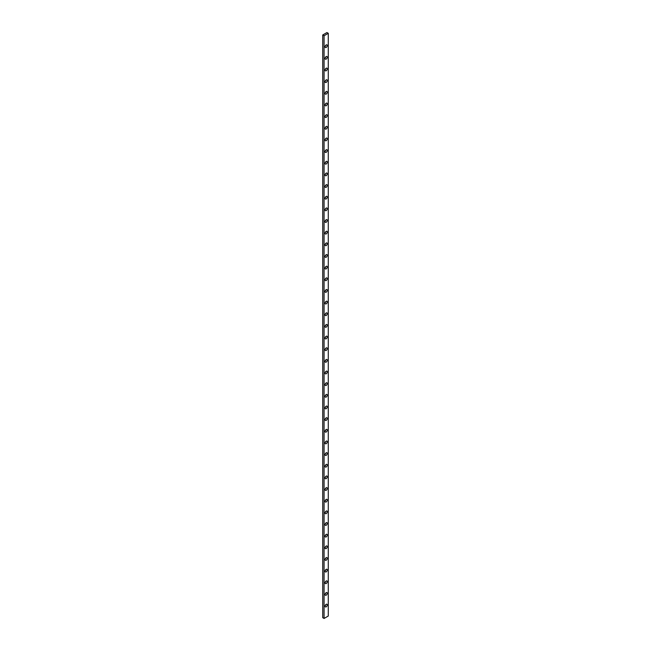 <?xml version="1.0" encoding="UTF-8"?>
<svg xmlns="http://www.w3.org/2000/svg" width="651" height="651" viewBox="0 0 651 651"><rect width="100%" height="100%" fill="white"/><g stroke="black" fill="none" stroke-linecap="round" stroke-linejoin="round"><path stroke-width="0.98" d="M325.118 605.853A1.546 0.895 120 0 0 325.882 604.535M325.118 594.2A1.546 0.895 120 0 0 325.882 592.882M325.118 582.547A1.546 0.895 120 0 0 325.882 581.229M325.118 570.894A1.546 0.895 120 0 0 325.882 569.576M325.118 559.242A1.546 0.895 120 0 0 325.882 557.915M325.118 547.581A1.546 0.895 120 0 0 325.882 546.262M325.118 535.928A1.546 0.895 120 0 0 325.882 534.609M325.118 524.275A1.546 0.895 120 0 0 325.882 522.956M325.118 512.622A1.546 0.895 120 0 0 325.882 511.304M325.118 500.969A1.546 0.895 120 0 0 325.882 499.651M325.118 489.316A1.546 0.895 120 0 0 325.882 487.998M325.118 477.663A1.546 0.895 120 0 0 325.882 476.345M325.118 466.01A1.546 0.895 120 0 0 325.882 464.684M325.118 454.349A1.546 0.895 120 0 0 325.882 453.031M325.118 442.696A1.546 0.895 120 0 0 325.882 441.378M325.118 431.043A1.546 0.895 120 0 0 325.882 429.725M325.118 419.39A1.546 0.895 120 0 0 325.882 418.072M325.118 407.738A1.546 0.895 120 0 0 325.882 406.419M325.118 396.085A1.546 0.895 120 0 0 325.882 394.766M325.118 384.432A1.546 0.895 120 0 0 325.882 383.113M325.118 372.779A1.546 0.895 120 0 0 325.882 371.452M325.118 361.118A1.546 0.895 120 0 0 325.882 359.8M325.118 349.465A1.546 0.895 120 0 0 325.882 348.147M325.118 337.812A1.546 0.895 120 0 0 325.882 336.494M325.118 326.159A1.546 0.895 120 0 0 325.882 324.841M325.118 314.506A1.546 0.895 120 0 0 325.882 313.188M325.118 302.853A1.546 0.895 120 0 0 325.882 301.535M325.118 291.2A1.546 0.895 120 0 0 325.882 289.882M325.118 279.548A1.546 0.895 120 0 0 325.882 278.221M325.118 267.886A1.546 0.895 120 0 0 325.882 266.568M325.118 256.234A1.546 0.895 120 0 0 325.882 254.915M325.118 244.581A1.546 0.895 120 0 0 325.882 243.262M325.118 232.928A1.546 0.895 120 0 0 325.882 231.61M325.118 209.622A1.546 0.895 120 0 0 325.882 208.304M325.118 197.969A1.546 0.895 120 0 0 325.882 196.651M325.118 186.316A1.546 0.895 120 0 0 325.882 184.99M325.118 174.655A1.546 0.895 120 0 0 325.882 173.337M325.118 163.002A1.546 0.895 120 0 0 325.882 161.684M325.118 151.349A1.546 0.895 120 0 0 325.882 150.031M325.118 139.696A1.546 0.895 120 0 0 325.882 138.378M325.118 128.044A1.546 0.895 120 0 0 325.882 126.725M325.118 116.391A1.546 0.895 120 0 0 325.882 115.072M325.118 104.738A1.546 0.895 120 0 0 325.882 103.419M325.118 93.085A1.546 0.895 120 0 0 325.882 91.758M325.118 81.424A1.546 0.895 120 0 0 325.882 80.106M325.118 69.771A1.546 0.895 120 0 0 325.882 68.453M325.118 58.118A1.546 0.895 120 0 0 325.882 56.8M325.118 221.275A1.546 0.895 120 0 0 325.882 219.957M325.118 46.465A1.546 0.895 120 0 0 325.882 45.147M328.275 33.323L326.932 32.55L322.725 34.975L322.725 617.677L324.068 618.45L328.275 616.025L328.275 33.323L324.068 35.756L324.068 618.45M326.175 592.662A1.546 0.895 120 0 0 325.166 594.029A1.546 0.895 120 0 0 325.402 595.266A1.546 0.895 120 0 0 326.948 594.371A1.546 0.895 120 0 0 326.948 592.589A1.546 0.895 120 0 0 326.175 592.662M326.175 569.356A1.546 0.895 120 0 0 325.166 570.724A1.546 0.895 120 0 0 325.402 571.96A1.546 0.895 120 0 0 326.948 571.065A1.546 0.895 120 0 0 326.948 569.283A1.546 0.895 120 0 0 326.175 569.356M326.175 546.051A1.546 0.895 120 0 0 325.166 547.41A1.546 0.895 120 0 0 325.402 548.655A1.546 0.895 120 0 0 326.948 547.76A1.546 0.895 120 0 0 326.948 545.977A1.546 0.895 120 0 0 326.175 546.051M326.175 522.745A1.546 0.895 120 0 0 325.166 524.104A1.546 0.895 120 0 0 325.402 525.341A1.546 0.895 120 0 0 326.948 524.454A1.546 0.895 120 0 0 326.948 522.663A1.546 0.895 120 0 0 326.175 522.745M326.175 499.431A1.546 0.895 120 0 0 325.166 500.798A1.546 0.895 120 0 0 325.402 502.035A1.546 0.895 120 0 0 326.948 501.14A1.546 0.895 120 0 0 326.948 499.358A1.546 0.895 120 0 0 326.175 499.431M326.175 476.125A1.546 0.895 120 0 0 325.166 477.492A1.546 0.895 120 0 0 325.402 478.729A1.546 0.895 120 0 0 326.948 477.834A1.546 0.895 120 0 0 326.948 476.052A1.546 0.895 120 0 0 326.175 476.125M326.175 452.819A1.546 0.895 120 0 0 325.166 454.178A1.546 0.895 120 0 0 325.402 455.423A1.546 0.895 120 0 0 326.948 454.528A1.546 0.895 120 0 0 326.948 452.746A1.546 0.895 120 0 0 326.175 452.819M326.175 429.514A1.546 0.895 120 0 0 325.166 430.872A1.546 0.895 120 0 0 325.402 432.109A1.546 0.895 120 0 0 326.948 431.222A1.546 0.895 120 0 0 326.948 429.432A1.546 0.895 120 0 0 326.175 429.514M326.175 406.2A1.546 0.895 120 0 0 325.166 407.567A1.546 0.895 120 0 0 325.402 408.804A1.546 0.895 120 0 0 326.948 407.908A1.546 0.895 120 0 0 326.948 406.126A1.546 0.895 120 0 0 326.175 406.2M326.175 382.894A1.546 0.895 120 0 0 325.166 384.261A1.546 0.895 120 0 0 325.402 385.498A1.546 0.895 120 0 0 326.948 384.603A1.546 0.895 120 0 0 326.948 382.821A1.546 0.895 120 0 0 326.175 382.894M326.175 359.588A1.546 0.895 120 0 0 325.166 360.947A1.546 0.895 120 0 0 325.402 362.192A1.546 0.895 120 0 0 326.948 361.297A1.546 0.895 120 0 0 326.948 359.515A1.546 0.895 120 0 0 326.175 359.588M326.175 336.282A1.546 0.895 120 0 0 325.166 337.641A1.546 0.895 120 0 0 325.402 338.878A1.546 0.895 120 0 0 326.948 337.991A1.546 0.895 120 0 0 326.948 336.201A1.546 0.895 120 0 0 326.175 336.282M326.175 312.968A1.546 0.895 120 0 0 325.166 314.335A1.546 0.895 120 0 0 325.402 315.572A1.546 0.895 120 0 0 326.948 314.677A1.546 0.895 120 0 0 326.948 312.895A1.546 0.895 120 0 0 326.175 312.968M326.175 289.662A1.546 0.895 120 0 0 325.166 291.03A1.546 0.895 120 0 0 325.402 292.266A1.546 0.895 120 0 0 326.948 291.371A1.546 0.895 120 0 0 326.948 289.589A1.546 0.895 120 0 0 326.175 289.662M326.175 266.357A1.546 0.895 120 0 0 325.166 267.716A1.546 0.895 120 0 0 325.402 268.961A1.546 0.895 120 0 0 326.948 268.066A1.546 0.895 120 0 0 326.948 266.283A1.546 0.895 120 0 0 326.175 266.357M326.175 243.051A1.546 0.895 120 0 0 325.166 244.41A1.546 0.895 120 0 0 325.402 245.647A1.546 0.895 120 0 0 326.948 244.76A1.546 0.895 120 0 0 326.948 242.969A1.546 0.895 120 0 0 326.175 243.051M326.175 208.084A1.546 0.895 120 0 0 325.166 209.451A1.546 0.895 120 0 0 325.402 210.688A1.546 0.895 120 0 0 326.948 209.793A1.546 0.895 120 0 0 326.948 208.011A1.546 0.895 120 0 0 326.175 208.084M326.175 184.778A1.546 0.895 120 0 0 325.166 186.145A1.546 0.895 120 0 0 325.402 187.382A1.546 0.895 120 0 0 326.948 186.487A1.546 0.895 120 0 0 326.948 184.705A1.546 0.895 120 0 0 326.175 184.778M326.175 161.472A1.546 0.895 120 0 0 325.166 162.831A1.546 0.895 120 0 0 325.402 164.076A1.546 0.895 120 0 0 326.948 163.181A1.546 0.895 120 0 0 326.948 161.391A1.546 0.895 120 0 0 326.175 161.472M326.175 138.167A1.546 0.895 120 0 0 325.166 139.526A1.546 0.895 120 0 0 325.402 140.762A1.546 0.895 120 0 0 326.948 139.875A1.546 0.895 120 0 0 326.948 138.085A1.546 0.895 120 0 0 326.175 138.167M326.175 114.853A1.546 0.895 120 0 0 325.166 116.22A1.546 0.895 120 0 0 325.402 117.457A1.546 0.895 120 0 0 326.948 116.562A1.546 0.895 120 0 0 326.948 114.779A1.546 0.895 120 0 0 326.175 114.853M326.175 91.547A1.546 0.895 120 0 0 325.166 92.914A1.546 0.895 120 0 0 325.402 94.151A1.546 0.895 120 0 0 326.948 93.256A1.546 0.895 120 0 0 326.948 91.474A1.546 0.895 120 0 0 326.175 91.547M326.175 68.241A1.546 0.895 120 0 0 325.166 69.6A1.546 0.895 120 0 0 325.402 70.845A1.546 0.895 120 0 0 326.948 69.95A1.546 0.895 120 0 0 326.948 68.16A1.546 0.895 120 0 0 326.175 68.241M326.175 219.737A1.546 0.895 120 0 0 325.166 221.104A1.546 0.895 120 0 0 325.402 222.341A1.546 0.895 120 0 0 326.948 221.446A1.546 0.895 120 0 0 326.948 219.664A1.546 0.895 120 0 0 326.175 219.737M326.175 44.935A1.546 0.895 120 0 0 325.166 46.294A1.546 0.895 120 0 0 325.402 47.531A1.546 0.895 120 0 0 326.948 46.644A1.546 0.895 120 0 0 326.948 44.854A1.546 0.895 120 0 0 326.175 44.935M326.175 56.588A1.546 0.895 120 0 0 325.166 57.947A1.546 0.895 120 0 0 325.402 59.184A1.546 0.895 120 0 0 326.948 58.297A1.546 0.895 120 0 0 326.948 56.507A1.546 0.895 120 0 0 326.175 56.588M326.175 79.894A1.546 0.895 120 0 0 325.166 81.253A1.546 0.895 120 0 0 325.402 82.498A1.546 0.895 120 0 0 326.948 81.603A1.546 0.895 120 0 0 326.948 79.821A1.546 0.895 120 0 0 326.175 79.894M326.175 103.2A1.546 0.895 120 0 0 325.166 104.567A1.546 0.895 120 0 0 325.402 105.804A1.546 0.895 120 0 0 326.948 104.909A1.546 0.895 120 0 0 326.948 103.127A1.546 0.895 120 0 0 326.175 103.2M326.175 126.506A1.546 0.895 120 0 0 325.166 127.873A1.546 0.895 120 0 0 325.402 129.11A1.546 0.895 120 0 0 326.948 128.214A1.546 0.895 120 0 0 326.948 126.432A1.546 0.895 120 0 0 326.175 126.506M326.175 149.82A1.546 0.895 120 0 0 325.166 151.178A1.546 0.895 120 0 0 325.402 152.415A1.546 0.895 120 0 0 326.948 151.528A1.546 0.895 120 0 0 326.948 149.738A1.546 0.895 120 0 0 326.175 149.82M326.175 173.125A1.546 0.895 120 0 0 325.166 174.484A1.546 0.895 120 0 0 325.402 175.729A1.546 0.895 120 0 0 326.948 174.834A1.546 0.895 120 0 0 326.948 173.052A1.546 0.895 120 0 0 326.175 173.125M326.175 196.431A1.546 0.895 120 0 0 325.166 197.798A1.546 0.895 120 0 0 325.402 199.035A1.546 0.895 120 0 0 326.948 198.14A1.546 0.895 120 0 0 326.948 196.358A1.546 0.895 120 0 0 326.175 196.431M326.175 231.398A1.546 0.895 120 0 0 325.166 232.757A1.546 0.895 120 0 0 325.402 233.994A1.546 0.895 120 0 0 326.948 233.107A1.546 0.895 120 0 0 326.948 231.317A1.546 0.895 120 0 0 326.175 231.398M326.175 254.704A1.546 0.895 120 0 0 325.166 256.063A1.546 0.895 120 0 0 325.402 257.308A1.546 0.895 120 0 0 326.948 256.413A1.546 0.895 120 0 0 326.948 254.622A1.546 0.895 120 0 0 326.175 254.704M326.175 278.01A1.546 0.895 120 0 0 325.166 279.377A1.546 0.895 120 0 0 325.402 280.614A1.546 0.895 120 0 0 326.948 279.718A1.546 0.895 120 0 0 326.948 277.936A1.546 0.895 120 0 0 326.175 278.01M326.175 301.315A1.546 0.895 120 0 0 325.166 302.682A1.546 0.895 120 0 0 325.402 303.919A1.546 0.895 120 0 0 326.948 303.024A1.546 0.895 120 0 0 326.948 301.242A1.546 0.895 120 0 0 326.175 301.315M326.175 324.629A1.546 0.895 120 0 0 325.166 325.988A1.546 0.895 120 0 0 325.402 327.225A1.546 0.895 120 0 0 326.948 326.338A1.546 0.895 120 0 0 326.948 324.548A1.546 0.895 120 0 0 326.175 324.629M326.175 347.935A1.546 0.895 120 0 0 325.166 349.294A1.546 0.895 120 0 0 325.402 350.539A1.546 0.895 120 0 0 326.948 349.644A1.546 0.895 120 0 0 326.948 347.854A1.546 0.895 120 0 0 326.175 347.935M326.175 371.241A1.546 0.895 120 0 0 325.166 372.608A1.546 0.895 120 0 0 325.402 373.845A1.546 0.895 120 0 0 326.948 372.95A1.546 0.895 120 0 0 326.948 371.168A1.546 0.895 120 0 0 326.175 371.241M326.175 394.547A1.546 0.895 120 0 0 325.166 395.914A1.546 0.895 120 0 0 325.402 397.151A1.546 0.895 120 0 0 326.948 396.256A1.546 0.895 120 0 0 326.948 394.473A1.546 0.895 120 0 0 326.175 394.547M326.175 417.861A1.546 0.895 120 0 0 325.166 419.22A1.546 0.895 120 0 0 325.402 420.456A1.546 0.895 120 0 0 326.948 419.57A1.546 0.895 120 0 0 326.948 417.779A1.546 0.895 120 0 0 326.175 417.861M326.175 441.166A1.546 0.895 120 0 0 325.166 442.525A1.546 0.895 120 0 0 325.402 443.77A1.546 0.895 120 0 0 326.948 442.875A1.546 0.895 120 0 0 326.948 441.085A1.546 0.895 120 0 0 326.175 441.166M326.175 464.472A1.546 0.895 120 0 0 325.166 465.839A1.546 0.895 120 0 0 325.402 467.076A1.546 0.895 120 0 0 326.948 466.181A1.546 0.895 120 0 0 326.948 464.399A1.546 0.895 120 0 0 326.175 464.472M326.175 487.778A1.546 0.895 120 0 0 325.166 489.145A1.546 0.895 120 0 0 325.402 490.382A1.546 0.895 120 0 0 326.948 489.487A1.546 0.895 120 0 0 326.948 487.705A1.546 0.895 120 0 0 326.175 487.778M326.175 511.092A1.546 0.895 120 0 0 325.166 512.451A1.546 0.895 120 0 0 325.402 513.688A1.546 0.895 120 0 0 326.948 512.801A1.546 0.895 120 0 0 326.948 511.011A1.546 0.895 120 0 0 326.175 511.092M326.175 534.398A1.546 0.895 120 0 0 325.166 535.757A1.546 0.895 120 0 0 325.402 537.002A1.546 0.895 120 0 0 326.948 536.107A1.546 0.895 120 0 0 326.948 534.316A1.546 0.895 120 0 0 326.175 534.398M326.175 557.704A1.546 0.895 120 0 0 325.166 559.071A1.546 0.895 120 0 0 325.402 560.308A1.546 0.895 120 0 0 326.948 559.412A1.546 0.895 120 0 0 326.948 557.63A1.546 0.895 120 0 0 326.175 557.704M326.175 581.009A1.546 0.895 120 0 0 325.166 582.376A1.546 0.895 120 0 0 325.402 583.613A1.546 0.895 120 0 0 326.948 582.718A1.546 0.895 120 0 0 326.948 580.936A1.546 0.895 120 0 0 326.175 581.009M326.175 604.323A1.546 0.895 120 0 0 325.166 605.682A1.546 0.895 120 0 0 325.402 606.919A1.546 0.895 120 0 0 326.948 606.032A1.546 0.895 120 0 0 326.948 604.242A1.546 0.895 120 0 0 326.175 604.323M324.068 35.756L322.725 34.975"/></g></svg>
